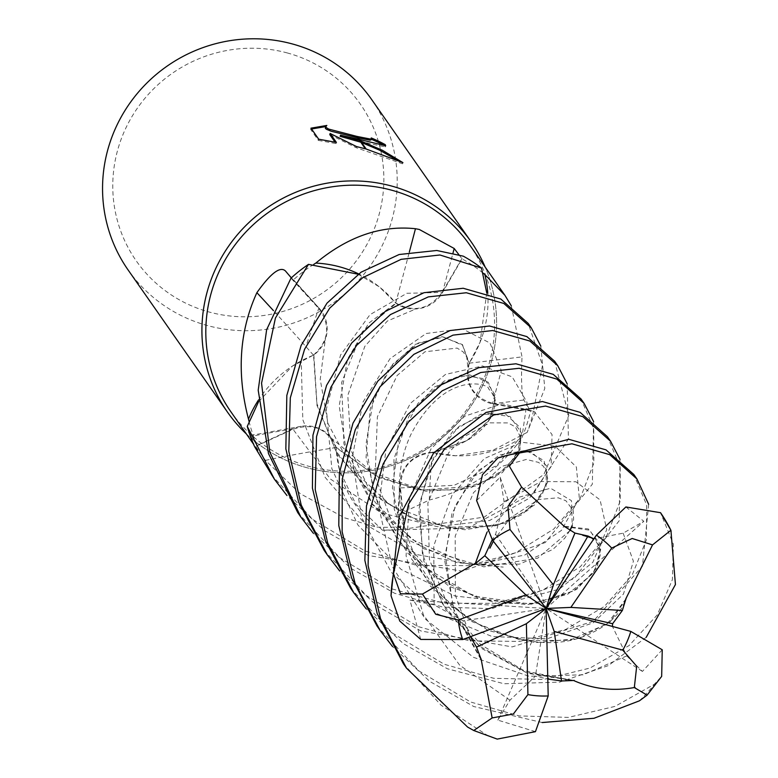 <?xml version="1.0" encoding="UTF-8"?>
<svg xmlns="http://www.w3.org/2000/svg" width="778" height="778" viewBox="0 0 778 778"><rect width="100%" height="100%" fill="white"/><g stroke="black" fill="none" stroke-linecap="round" stroke-linejoin="round"><path stroke-width="0.58" stroke-dasharray="3.89 2.92" d="M230.823 411.688A145.661 141.752 145 0 0 308.535 466.207A145.661 141.752 145 0 0 466.615 409.88A145.661 141.752 145 0 0 469.572 244.769M250.215 435.709L257.265 445.317L292.859 428.873A32.102 31.246 -35 0 1 301.319 426.276A32.102 31.246 -35 0 1 336.164 447.506A113.617 110.573 145 0 0 375.852 526.988L344.635 517.837L300.327 493.738L265.434 460.362L252.665 442.118M249.018 421.336A145.661 141.752 145 0 0 257.265 445.317M291.293 277.872L319.068 308.166A32.102 31.246 -35 0 1 319.457 308.584A32.102 31.246 -35 0 1 313.505 355.196A113.617 110.573 145 0 0 258.529 399.96M313.826 264.326A145.661 141.752 145 0 0 293.141 280.099M246.373 433.939A148.637 144.65 145 0 0 306.746 467.675A148.637 144.65 145 0 0 458.738 421.773A148.637 144.65 145 0 0 485.132 267.01A148.637 144.65 145 0 1 458.738 421.764A148.637 144.65 145 0 1 306.746 467.675A148.637 144.65 145 0 1 246.373 433.939M287.422 52.982A136.743 133.077 145 0 0 118.528 147.061A136.743 133.077 145 0 0 209.204 312.036A136.743 133.077 145 0 0 378.098 217.957A136.743 133.077 145 0 0 287.422 52.982M128.069 269.917A148.637 144.65 145 0 0 207.376 325.544A148.637 144.65 145 0 0 368.675 268.07A148.637 144.65 145 0 0 371.699 99.584M371.3 139.233A147.441 143.492 145 0 0 370.911 139.077L371.145 139.768M370.911 139.077L371.252 137.939M311.56 128.992L310.626 129.343L318.358 140.4L318.708 139.213M310.626 129.343L310.976 128.166M325.204 127.611L326.838 125.443M326.497 126.59L325.505 126.619M329.784 134.613L356.12 147.664L402.547 163.808L396.751 159.898M361.624 142.52L360.759 142.209M402.547 163.808L402.907 162.621M340.151 136.325L371.476 143.979L385.324 146.896L385.11 146.099M358.434 137.949L357.656 137.774M318.358 140.4L336.047 143.57L335.085 142.189M336.047 143.57L336.397 142.423M356.12 147.664L356.46 146.536M366.175 149.036A53.799 7.79 -163.2 0 1 365.378 148.812M403.967 526.181L400.038 487.952A32.102 31.246 -35 0 1 399.999 482.02A32.102 31.246 -35 0 1 432.374 452.436A2515.362 687.937 -122.5 0 0 429.3 500.04L397.83 514.871L403.967 526.181A145.661 141.752 145 0 1 375.852 526.988M432.374 452.436A113.617 110.573 145 0 0 521.921 437.664C500.429 469.319 469.562 490.111 429.3 500.04M521.921 437.664A145.661 141.752 145 0 0 530.508 410.93L492.493 403.753A32.102 31.246 -35 0 1 469.163 363.17A113.617 110.573 145 0 0 487.767 293.248M483.05 273.078A145.661 141.752 145 0 0 462.015 258.85L442.449 292.635A32.102 31.246 -35 0 1 395.701 303.07A113.617 110.573 145 0 0 358.59 273.875M469.163 363.17A2515.362 117.604 168.4 0 0 522.028 356.878C521.017 379.547 521.62 393.931 523.847 400.028L530.508 410.93M511.302 305.832L522.028 356.878M458.855 254.649L462.015 258.85M395.701 303.07A2515.362 252.51 99 0 0 409.316 252.15M313.505 355.196A2515.362 906.205 29 0 0 273.457 310.636M336.164 447.506A2515.362 1175.315 -47.9 0 0 265.434 460.362M648.667 504.339L642.424 566.306L593.264 621.282L512.177 646.907L420.927 630.977L377.204 606.072L339.714 571.003M324.173 550.396L366.38 595.637L417.776 626.485L469.29 640.839L519.723 641.422L565.83 629.412L604.428 606.393L632.154 575.098L646.411 539.825L646.712 505.087L633.807 474.473M350.577 588.168L392.161 632.903L444.18 664.247L493.787 678.309L543.569 679.457L589.977 668.069L629.13 645.536L657.284 614.892L672.396 579.639L673.369 544.172L660.541 512.712M646.236 637.299L608.318 665.618L559.567 682.141L504.037 683.765L447.331 668.749L403.276 643.581L366.117 608.766M619.998 459.37L619.22 520.696L574.018 578.638L491.92 608.649L443.207 607.161L394.534 593.235L350.693 568.222L313.31 533.231M297.77 512.634L339.791 557.729L391.373 588.713L443.849 603.193L495.537 603.358L542.47 590.317L580.3 566.734L606.869 535.536L620.241 500.954L620.173 466.606L607.394 436.701M376.97 625.911L418.671 670.743L470.573 701.999L519.023 715.896L568.426 717.404L615.009 706.395L654.279 684.3L661.67 676.383M542.198 722.538L473.734 706.521L429.962 681.557L392.52 646.528M593.604 421.608L592.34 484.188L545.3 542.529L462.268 571.188L368.111 555.443L324.338 530.489L286.907 495.469M271.376 474.881L312.766 519.461L364.979 550.96L416.901 565.373L468.891 565.645L515.688 552.73L553.78 529.05L580.407 497.823L593.838 463.124L593.731 428.678L581.01 398.958M403.383 663.702L441.019 705.15L487.718 735.589L496.675 738.954M567.191 383.836L568.426 438.967L534.116 492.6L467.821 528.019L382.455 530.207A148.637 144.65 145 0 0 404.521 529.04L484.237 517.088L543.9 474.405L568.786 415.403L554.588 361.167M382.455 530.207L355.809 504.163L339.607 470.564L335.999 446.99M335.989 447.311C327.334 428.697 313.009 422.678 293.005 429.262L254.678 446.786M258.627 401.555L292.343 366.117L313.962 354.865M313.622 354.982C329.055 340.618 330.767 325.107 318.737 308.428L290.991 278.145M358.123 274.206L379.187 286.771L396.148 303.391M395.924 303.099C414.11 312.873 429.505 309.313 442.099 292.411L463.28 256.166M486.746 292.898L480.114 342.164L468.978 363.696M469.202 363.394C465.001 383.787 472.8 397.111 492.61 403.344L533.445 411.231L542.509 365.213L528.204 323.424M540.798 346.084L544.795 388.455L527.212 432.354A148.637 144.65 145 0 0 533.445 411.231M527.212 432.354L493.34 450.054L455.655 455.762L431.809 452.436M432.179 452.543C411.387 455.373 400.816 467.17 400.456 487.923L404.521 529.04M564.906 526.327L588.45 528.972L600.791 544.775L597.261 567.434L576.654 589.423L541.177 603.339L496.296 603.261L449.314 586.427L407.905 553.391L378.837 508.209L366.059 457.425L370.25 408.615L388.494 369.21L414.946 344.479L442.205 336.68L462.443 344.576L469.455 363.579M625.882 506.955L643.834 521.309L623.139 533.173L593.896 538.823M564.779 526.677L589.831 530.188L601.034 548.412L593.497 572.997L567.58 594.334L527.474 604.691L480.386 599.167L434.99 576.984L397.859 540.506L373.858 494.108L365.932 444.656L373.43 399.328L392.793 364.123L418.233 343.04L443.684 337.078L462.54 345.189L469.115 363.666M480.648 659.054L454.381 612.276L444.812 561.191L451.911 513.694L472.188 476.69L499.466 455.013L525.909 450.336L544.075 460.702L548.198 481.164L535.322 504.445L506.186 522.865L464.748 529.76L417.728 520.725L372.895 494.818L337.487 454.488L316.947 405.309L313.515 354.68M420.704 639.428L409.928 600.101L434.143 604.876L463.105 620.863L470.437 636.686L455.383 595.248L455.188 536.11L473.481 492.707L501.44 466.499L526.239 459.458L538.483 462.365L543.414 466.294L546.467 471.653L547.449 479.229L541.906 495.43L521.921 514.744L497.298 525.315L446.582 527.416L390.439 505.116L352.483 469.669L328.005 423.582L320.235 379.421L325.505 337.885M480.969 658.878L453.516 608.727L445.181 554.442L455.188 505.826L478.324 470.496L506.274 452.65L531.345 451.979L546.438 465.662L546.03 487.582L528.68 510.008L496.636 525.607L454.838 528.904L409.685 517.069L368.286 490.412L335.833 451.075L316.967 403.801L313.845 354.817M574.242 680.789L527.406 673.213L482 648.667L445.599 609.427L423.66 560.773L418.778 509.862L429.942 464.592L452.786 431.401L480.648 414.324L505.554 414.071L520.365 427.754L520.015 449.762L502.5 472.489L469.523 488.341L425.829 491.219L378.604 477.556L335.678 447.35M535.439 731.66L497.852 720.127L509.96 700.2L535.429 676.15L547.8 679.038M335.911 447.087L374.772 475.241L418.253 489.839L460.382 489.984L495.537 477.002L516.825 455.743L521.552 433.113L510.086 416.551L486.765 413.176L458.855 426.529L433.774 457.454L419.848 502.5L422.405 554.053L442.692 604.214L478.898 645.73L525.627 672.231L574.174 680.468M476.603 500.555L500.147 477.225L504.086 501.645L495.605 534.262L492.202 539.815M487.018 532.171L517.924 497.55L550.513 488.205L571.49 500.682L572.238 525.821M569.992 530.635L537.734 558.176L483.828 566.861L423.64 548.675L372.448 504.076L343.944 444.024L341.659 382.445L362.276 331.729L396.167 303.255M474.872 563.583L503.24 567.113L457.007 562.63L410.823 541.196L372.185 504.329L347.26 456.9L339.169 405.902L347.601 358.979L368.772 323.123L396.197 302.905M662.243 649.786L642.414 671.424L626.767 655.883L612.422 626.436M625.969 598.759L607.278 623.791L569.69 640.343L521.425 640.45L472.042 621.671L430.38 586.058L402.848 539.135L392.413 487.981L398.715 440.426L418.019 403.354L444.092 381.113L469.591 374.801L488.263 382.261L495.537 399.347L488.613 420.927L466.761 440.688L431.878 452.553M626.319 598.768L610.273 621.739L578.404 638.524L535.429 642.638L488.224 630.443L444.549 601.53L411.64 559.11L394.222 509.104L393.95 458.962L408.839 416.395L433.764 387.318L461.617 374.889L484.441 378.847L495.508 395.428L490.548 418.408L468.521 440.017L432.062 452.854M500.147 477.225L546.127 608.464L495.605 534.262M642.414 671.424L546.127 608.464L535.429 676.15M497.852 720.117L546.127 608.464L463.105 620.863M409.928 600.101L546.127 608.464L643.834 521.309M400.038 487.952A2508.505 686.06 -122.5 0 0 398.161 516.193M492.493 403.753A2508.505 117.293 168.4 0 0 523.847 400.028M442.449 292.635A2508.505 251.819 99 0 0 453 253.015M319.068 308.166A2508.505 903.735 29 0 0 285.458 270.987M292.859 428.873A2508.505 1172.106 -47.9 0 0 250.827 436.439M671.453 531.432A148.637 144.65 145 0 0 670.393 529.293M639.409 700.822A148.637 144.65 145 0 0 654.279 684.3M467.617 727.08A148.637 144.65 145 0 0 487.718 735.589M623.139 533.173L633.409 561.22L623.45 594.081L593.303 622.75L547.08 638.816L492.085 636.53L437.158 613.735L391.237 572.2L361.624 517.555L352.181 457.853L362.976 402.09L390.05 358.677L426.14 333.509L462.404 328.831L489.936 343.01L501.333 370.532L492.61 403.344M434.143 604.876L433.764 545.816L452.29 494.575L484.373 458.543L521.727 442.264L555.161 446.222L576.381 467.024L579.318 498.037L561.521 530.353L524.712 555.074L474.172 564.77L418.039 554.811L365.572 524.557L325.126 477.322L302.807 419.634L301.212 360.35L318.737 308.428M509.96 700.2L459.749 665.287L423.358 614.776L406.087 555.823L409.539 497.521L431.119 448.673L464.806 416.152L502.199 403.753L533.941 411.27L552.049 434.552L551.155 466.489L529.517 498.105L489.615 520.492L437.411 526.706L381.21 512.858L330.387 479.024L293.005 429.262M504.086 501.645L541.089 481.494L575.953 481.786L600.071 499.904L606.733 529.585L592.846 562.319L559.294 589.14L510.738 602.143L455.023 596.036L401.185 569.477L357.87 524.975L331.836 468.638L326.342 409.004L340.57 355.031L370.007 314.662L406.865 293.296L442.099 292.411M626.767 655.883L583.14 674.808L529.137 676.267L473.413 657.303L425.206 618.996L392.131 566.287L378.76 506.818L385.966 449.587L410.395 403.364L445.424 374.461L482.428 365.952L512.216 376.892L527.046 402.411L522.252 434.931L496.86 465.507L454.07 485.316L400.456 487.923M258.121 450.744L253.511 444.15M385.674 145.739L385.324 146.896M399.999 482.02L397.83 514.871M319.457 308.584L285.39 270.919M301.319 426.276L249.942 435.563M590.774 537.637L596.473 542.12L599.274 547.167L600.217 555.473L593.789 572.384L573.386 591.076L531.286 604.195L473.744 596.123L428.231 569.36L394.67 529.468L375.122 476.428L377.398 416.794L397.081 375.56L424.934 351.773L457.124 348.077L463.192 351.919L466.712 356.956L467.986 368.5M569.953 680.167L524.09 670.714L480.726 644.622L448.099 606.052L429.427 559.547L427.871 502.996L448.546 452.913L462.677 437.479L489.8 422.843L508.063 422.921L515.406 426.908L520.968 438.092L519.85 448.235L507.324 467.753L476.35 485.919L422.862 490.062L372.963 472.82L330.407 437.314M493.31 541.245L509.94 518.206L538.541 499.525L558.127 497.784L565.956 500.769L573.25 510.65L573.629 519.422L571.956 525.831M569.856 530.547L564.634 538.347L552.779 549.492L519.597 564.108L467.802 564.215L411.815 539.417L375.152 502.355L351.374 451.026L347.795 395.438L364.775 346.404L387.337 321.042L416.784 308.535M624.598 601.822C619.969 614.727 607.706 625.726 587.798 634.799C558.769 647.646 523.594 644.67 482.253 625.882C420.528 596.775 377.418 505.574 411.056 434.163C445.24 368.587 490.004 384.381 488.574 388.796C494.545 395.01 496.257 401.944 493.709 409.598C491.463 421.822 472.946 446.698 429.116 452.767"/><path stroke-width="1.17" d="M487.767 293.248A113.617 110.573 145 0 0 484.83 274.556L504.932 295.329L469.572 244.769A145.661 141.752 145 0 0 391.849 190.25A145.661 141.752 145 0 0 233.779 246.577A145.661 141.752 145 0 0 230.823 411.688L253.511 444.15M252.665 442.118L250.215 435.709M258.529 399.96A113.617 110.573 145 0 0 248.483 419.089A145.661 141.752 145 0 0 249.018 421.336M248.483 419.089C236.531 373.372 239.323 331.234 256.876 292.684C270.715 273.195 280.245 265.969 285.458 270.987L291.293 277.872M358.59 273.875A113.617 110.573 145 0 0 315.829 263.081A145.661 141.752 145 0 0 313.826 264.326M315.829 263.081C347.844 236.522 381.045 225.075 415.462 228.722L419.264 229.452L454.196 248.483L458.855 254.649M471.069 241.715A148.637 144.65 145 0 1 485.132 267.01A148.637 144.65 145 0 0 391.762 186.088A148.637 144.65 145 0 0 222.343 255.972A148.637 144.65 145 0 0 246.373 433.939A148.637 144.65 145 0 1 227.439 412.048L128.069 269.917A148.637 144.65 145 0 1 131.093 101.432A148.637 144.65 145 0 1 292.392 43.957A148.637 144.65 145 0 1 371.699 99.584L471.069 241.715A148.637 144.65 145 0 0 391.762 186.088A148.637 144.65 145 0 0 230.463 243.563A148.637 144.65 145 0 0 227.439 412.048M340.492 135.187L359.611 140.565L365.378 148.812L356.46 146.536L330.135 133.466L336.397 142.423L318.708 139.213L310.976 128.166L326.838 125.443L325.554 126.464L325.719 127.242L328.734 129.099L356.645 136.325L358.716 139.291L340.492 135.187L340.151 136.325L360.759 142.209M356.645 136.325A23.748 3.433 16.8 0 0 357.423 136.51L370.377 139.038L371.485 138.63L371.145 139.768L370.036 140.176L358.434 137.949M371.485 138.63L371.252 137.939A148.637 144.65 -35 0 1 385.266 144.659L385.674 145.739L359.504 139.486A39.075 5.66 -163.2 0 1 358.716 139.291M325.505 126.619L311.56 128.992M360.467 140.857L382.406 150.28L402.907 162.621L366.175 149.036L360.467 140.857L359.611 140.565M396.751 159.898L379.654 150.212L361.624 142.52M385.11 146.099L385.266 144.659M359.504 139.486L357.423 136.51M357.656 137.774L331.165 131.229L326.429 129.284L325.379 128.389L325.554 126.464M384.916 145.817A147.441 143.492 145 0 0 371.3 139.233M335.085 142.189L329.784 134.613L330.135 133.466M484.83 274.556A145.661 141.752 145 0 0 483.05 273.078M504.932 295.329L511.302 305.832M409.316 252.15A2515.362 252.51 99 0 0 415.462 228.722M273.457 310.636A2515.362 906.205 29 0 0 256.876 292.684M564.731 526.813L521.61 487.116L509.386 466.255L519.461 453L571.947 443.8L609.699 454.653L636.949 478.976L633.807 474.473L606.004 449.849L568.806 439.307L497.852 457.96L482.477 474.648L476.613 500.555L492.503 540.214L546.127 608.464L525.87 594.937L458.223 620.017L435.748 614.26L422.483 594.061L400.495 593.789L393.493 573.921L408.499 504.212L444.919 448.459L493.699 414.966L545.553 406.058L582.917 416.687L610.555 441.223L619.998 459.37M636.949 478.976L648.667 504.339M436.789 250.487L399.143 254.513L361.041 272.212L326.993 303.148L301.096 345.49L286.829 395.419L285.847 448.896L298.616 502.034L324.173 550.396L327.314 554.899L301.242 505.116L288.794 451.328L290.311 397.85L304.587 349.225L329.678 308.195L362.811 277.61L401.127 259.327L439.93 254.989L481.494 268.06A148.637 144.65 145 0 0 463.28 256.166L436.789 250.487M339.714 571.003L327.314 554.899M625.843 598.759L652.538 544.892L670.908 530.246L675.43 584.55L646.236 637.299M531.335 327.917L528.204 323.424L500.818 299.034L463.192 288.259L423.981 292.713L385.343 311.365L351.588 343.108L326.575 385.382L312.931 435.301L312.425 488.146L325.36 540.681L350.577 588.168L353.718 592.661L327.713 543.073L315.255 489.8L316.539 436.662L330.864 387.288L356.557 345.413L390.449 314.575L428.338 296.885L466.343 292.752L503.833 303.459L531.335 327.917L540.798 346.084M366.117 608.766L353.718 592.661M313.31 533.231L300.921 517.146L269.81 452.067L261.554 383.204L275.431 318.007L308.477 264.364A148.637 144.65 145 0 0 290.991 278.145L266.65 329.668L258.199 390.216L268.498 453.613L297.77 512.634L300.921 517.146M610.555 441.223L607.394 436.701L580.077 412.34L542.392 401.536L486.065 412.418L433.696 452.884L399.221 516.621L391.042 595.705L399.756 621.048L420.713 639.428L462.716 639.565L546.127 608.464L612.626 623.723L622.361 610.467L625.969 598.759M647.101 695.143L661.67 676.383L662.243 649.786L630.812 631.415L546.127 608.464L554.179 631.405L622.77 650.145L636.696 666.25L634.323 687.558L647.101 695.143L639.409 700.822L594.013 718.269L542.198 722.538M557.748 365.699L554.588 361.167L526.9 336.611L489.586 326.001L450.122 330.543L411.63 349.225L377.855 381.074L352.998 423.154L339.383 472.761L338.79 525.617L351.588 577.996L376.97 625.911L380.131 630.443L355.128 583.49L342.135 531.773L342.271 479.092L355.283 429.67L380.034 386.783L413.915 354.33L453.02 335.133L492.746 330.524L529.837 341.017L557.748 365.699L567.191 383.836M392.52 646.528L380.131 630.443M286.907 495.469L274.508 479.365L247.268 426.393A148.637 144.65 145 0 0 254.678 446.786L274.508 479.365M584.142 403.442L581.01 398.958L553.216 374.344L515.999 363.793L478.801 367.683L441.369 384.75L407.536 414.82L381.414 456.258L366.467 505.895L364.863 560.355L377.262 613.803L403.383 663.702L406.515 668.185L380.51 618.598L368.091 565.606L369.239 512.916L383.214 463.863L408.44 422.055L442.147 390.828L480.736 372.506L519.14 368.276L556.844 379.09L584.142 403.442L593.604 421.608M481.076 658.82L492.143 717.938L473.744 730.503L467.617 727.08L406.515 668.185M473.744 730.503L497.2 739.1L535.439 731.66L548.198 695.94L546.127 608.464L570.848 607.404L611.702 548.082L632.183 538.493L652.538 544.892M476.554 647.131L470.457 636.686L476.535 647.131L526.385 623.703L527.922 694.598L513.363 714.01L492.143 717.938M247.268 426.393L258.627 401.555M308.477 264.364L358.123 274.206M481.494 268.06L486.746 292.898M670.393 529.293A148.637 144.65 145 0 0 660.541 512.712L625.882 506.955L596.395 535.176L546.127 608.464L526.385 623.703M593.896 538.823L588.012 536.032L574.942 533.076L564.779 526.677M476.535 647.131L480.969 658.878M574.154 680.361L574.242 680.789C593.536 689.191 613.803 691.399 635.043 687.412M547.8 679.038L561.541 680.964L574.174 680.468M492.202 539.815L484.811 555.735L475.164 563.836L487.018 532.171M572.238 525.821L569.992 530.635M475.27 563.933L474.872 563.583L422.483 594.061M612.422 626.436L612.626 623.723M574.942 533.076L553.343 584.861L509.998 529.468L507.995 506.361L521.61 487.116M484.811 555.735L525.87 594.937M622.361 610.467L570.848 607.404M554.179 631.405L561.541 680.964M588.012 536.032L546.127 608.464L553.343 584.861M453 253.015A2508.505 251.819 99 0 0 454.196 248.483M519.461 453A148.637 144.65 145 0 0 497.852 457.96M393.493 573.921A148.637 144.65 145 0 0 391.042 595.705M527.922 694.598A89.178 86.786 145 0 0 548.198 695.94M509.998 529.468A89.178 86.786 145 0 0 492.503 540.214M458.223 620.017A89.178 86.786 145 0 0 462.716 639.574M622.77 650.145A89.178 86.786 145 0 0 630.812 631.415M611.702 548.082A89.178 86.786 145 0 0 596.395 535.176M582.673 535.235L590.774 537.637M570.556 680.176L569.953 680.167M489.907 548.189L493.31 541.245M571.956 525.831L569.856 530.547M660.512 512.673L670.908 530.246"/></g></svg>
